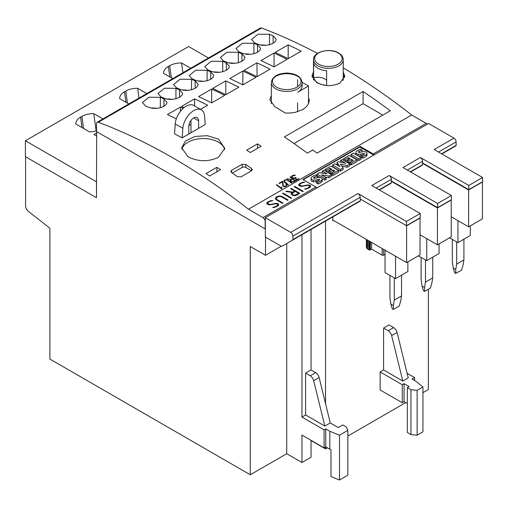 <?xml version="1.0" encoding="UTF-8"?>
<svg xmlns="http://www.w3.org/2000/svg" width="508" height="508" viewBox="0 0 508 508"><rect width="100%" height="100%" fill="white"/><g stroke="black" fill="none" stroke-linecap="round" stroke-linejoin="round"><path stroke-width="0.76" d="M181.864 149.441A21.546 12.44 180 0 1 196.253 139.224A21.546 12.44 180 0 1 218.472 142.196A21.546 12.44 180 0 1 224.657 149.663M218.472 139.141L224.784 148.285L218.472 157.309C208.318 162.014 198.158 161.817 188.004 156.731L181.693 147.898L185.356 141.027L194.996 136.455L207.378 135.674L218.472 139.141M248.469 209.233L262.979 217.608A3.08 1.778 60 0 1 265.151 221.374L265.151 228.917L96.495 131.54L96.495 123.673A3.08 1.778 60 0 1 97.13 122.263A3.08 1.778 60 0 1 98.298 122.237A615.544 355.384 60 0 1 248.469 209.233L411.69 114.998A615.544 355.384 -120 0 0 343.249 67.875M317.506 53.384A615.544 355.384 -120 0 0 261.518 28.004A3.08 1.778 -120 0 0 260.35 28.029L97.13 122.263M290.303 176.765A615.544 355.384 60 0 1 295.561 180.823L293.516 182.01L291.211 181.959A615.544 355.384 -120 0 0 290.449 181.369L290.201 180.467L290.868 179.743L286.925 178.721L291.255 179.521L292.405 178.86A615.544 355.384 -120 0 0 289.947 176.975L290.303 176.765L289.998 177.013M282.658 181.178L283.356 185.833A615.544 355.384 60 0 1 283.82 186.188L285.217 186.322L286.182 185.769L286.195 184.817A615.544 355.384 -120 0 0 285.902 184.594L286.264 184.385A615.544 355.384 60 0 1 286.582 184.633L286.563 186.023L284.766 186.715L283.477 186.417A615.544 355.384 -120 0 0 282.956 186.017L282.257 181.883L279.343 183.566A615.544 355.384 -120 0 0 278.994 183.299L282.658 181.178L279.044 183.337M276.689 184.626A615.544 355.384 60 0 1 281.267 188.157L281.572 187.046A615.544 355.384 60 0 1 281.94 187.331L281.591 188.893A615.544 355.384 -120 0 0 276.333 184.836L276.689 184.626L276.384 184.874M287.007 179.699L288.017 180.13A615.544 355.384 60 0 1 291.751 183.026L291.401 183.229A615.544 355.384 -120 0 0 287.674 180.346L286.258 179.895L284.804 180.41L284.315 181.013L284.785 182.01A615.544 355.384 60 0 1 288.512 184.899L288.157 185.102A615.544 355.384 -120 0 0 284.416 182.207L283.915 181.483L284.442 180.156L287.007 179.699L284.944 179.934L283.921 180.854M294.45 175.057L295.319 175.336L294.945 175.552L292.506 175.965L292.081 176.727L292.494 177.565A615.544 355.384 60 0 1 292.722 177.743L294.462 178.111L295.954 177.463L296.38 179.883L298.609 178.594A615.544 355.384 60 0 1 298.958 178.867L296.031 180.556L295.631 178.137L294.424 178.492L292.379 177.959A615.544 355.384 -120 0 0 292.119 177.762L291.617 177.032L292.144 175.704L294.45 175.057L292.894 175.343L291.63 176.409M312.814 149.981L307.372 153.124A615.544 355.384 -120 0 0 284.378 136.912L363.087 91.472A615.544 355.384 60 0 1 390.29 110.801L317.024 153.105A615.544 355.384 -120 0 0 312.814 149.981M205.232 124.536L182.169 137.846L174.523 133.801L175.241 123.939A15.386 8.884 -60 0 1 182.359 109.118A15.386 8.884 -60 0 1 193.777 105.448L201.39 109.849A15.386 8.884 -60 0 1 204.54 115.818L205.232 124.536M188.855 125.527L190.976 124.301L190.976 132.759M250.285 152.527A615.544 355.384 -120 0 0 246.653 150.133L257.537 143.853A615.544 355.384 60 0 1 261.163 146.247L250.285 152.527M209.658 175.984A615.544 355.384 -120 0 0 206.032 173.59L216.91 167.303A615.544 355.384 60 0 1 220.542 169.697L209.658 175.984M288.188 58.699A615.544 355.384 -120 0 0 275.126 52.394L288.188 44.856A615.544 355.384 60 0 1 301.244 51.156L288.188 58.699L288.188 44.856M256.991 76.708A615.544 355.384 -120 0 0 243.935 70.402L256.991 62.865A615.544 355.384 60 0 1 270.053 69.171L256.991 76.708L256.991 62.865M225.8 94.717A615.544 355.384 -120 0 0 212.744 88.411L225.8 80.874A615.544 355.384 60 0 1 238.855 87.179L225.8 94.717L225.8 80.874M184.061 107.601A615.544 355.384 -120 0 0 181.546 106.42L194.608 98.882A615.544 355.384 60 0 1 207.664 105.188L200.489 109.328M274.041 66.865A615.544 355.384 -120 0 0 260.985 60.56L274.041 53.023A615.544 355.384 60 0 1 287.096 59.328L274.041 66.865L274.041 53.023M242.849 84.874A615.544 355.384 -120 0 0 229.787 78.569L242.849 71.031A615.544 355.384 60 0 1 255.905 77.337L242.849 84.874L242.849 71.031M211.652 102.883A615.544 355.384 -120 0 0 198.596 96.577L211.652 89.04A615.544 355.384 60 0 1 224.714 95.345L211.652 102.883L211.652 89.04M176.327 118.847A615.544 355.384 -120 0 0 167.405 114.586L180.461 107.048A615.544 355.384 60 0 1 183.191 108.331M343.249 71.99L344.786 76.143L339.979 82.994C332.245 86.595 324.504 86.462 316.77 82.601L311.963 75.844L313.5 71.857M308.496 98.774A615.544 355.384 60 0 1 309.258 99.251L308.883 102.705L307.588 105.27L305.467 107.607L302.692 109.569L295.37 112.319L291.078 112.986L285.325 113.068A615.544 355.422 -120 0 0 274.764 106.642L269.805 99.676L271.348 95.625M258.261 44.393A615.544 355.384 -120 0 0 254.635 42.894L251.555 39.529L258.077 34.207L269.507 34.309A615.544 355.384 60 0 1 273.133 35.801L276.212 39.3L275.412 41.389L273.133 43.282L269.729 44.672L265.716 45.364L261.677 45.263L258.261 44.393M242.665 53.397A615.544 355.384 -120 0 0 239.039 51.899L235.96 48.533L242.481 43.212L253.911 43.313A615.544 355.384 60 0 1 257.537 44.812L260.617 48.304L259.817 50.4L257.537 52.286L254.127 53.677L250.12 54.369L246.082 54.267L242.665 53.397M227.07 62.401A615.544 355.384 -120 0 0 223.444 60.903L220.364 57.537L226.886 52.216L238.316 52.318A615.544 355.384 60 0 1 241.941 53.816L245.021 57.309L244.215 59.404L241.941 61.29L238.525 62.687L234.506 63.379L230.473 63.271L227.07 62.401M211.474 71.406A615.544 355.384 -120 0 0 207.842 69.907L204.762 66.542L211.29 61.22L222.714 61.322A615.544 355.384 60 0 1 226.346 62.821L229.425 66.313L228.619 68.409L226.346 70.294L222.936 71.692L218.923 72.384L214.884 72.276L211.474 71.406M195.872 80.41A615.544 355.384 -120 0 0 192.246 78.911L189.166 75.546L195.694 70.225L207.118 70.326A615.544 355.384 60 0 1 210.744 71.825L213.824 75.317L213.023 77.413L210.744 79.299L207.34 80.696L203.327 81.388L199.288 81.28L195.872 80.41M180.276 89.414A615.544 355.384 -120 0 0 176.651 87.916L173.571 84.55L180.092 79.229L191.522 79.331A615.544 355.384 60 0 1 195.148 80.829L198.228 84.322L197.428 86.417L195.148 88.303L191.732 89.7L187.712 90.392L183.686 90.284L180.276 89.414M164.681 98.419A615.544 355.384 -120 0 0 161.055 96.92L157.975 93.555L164.497 88.233L175.927 88.335A615.544 355.384 60 0 1 179.553 89.833L182.632 93.326L181.832 95.421L179.553 97.307L176.149 98.704L172.136 99.397L168.097 99.295L164.681 98.419M149.085 107.423A615.544 355.384 -120 0 0 145.459 105.924L142.38 102.559L148.901 97.238L160.331 97.339A615.544 355.384 60 0 1 163.957 98.838L167.037 102.33L166.237 104.426L163.957 106.312L160.547 107.709L156.54 108.401L152.502 108.299L149.085 107.423M237.407 176.644A615.544 355.384 -120 0 0 231.604 172.625L230.854 171.444L231.604 170.339L242.119 164.268L245.751 164.459A615.544 355.384 60 0 1 251.549 168.478L252.305 169.685L251.549 170.802L241.033 176.873L237.407 176.644M343.249 74.949A16.415 9.474 180 0 1 344.615 77.572M198.596 128.365L198.596 120.783A6.928 4 120 0 0 198.596 120.733A6.928 4 120 0 0 197.161 117.577A6.928 4 120 0 0 191.821 119.444A6.928 4 120 0 0 188.805 126.422L188.805 134.017M190.976 120.447L190.976 124.301M156.68 108.388A10.516 6.071 0 0 0 151.162 108.064M172.276 99.384A10.516 6.071 0 0 0 166.764 99.06M187.871 90.38A10.516 6.071 0 0 0 182.359 90.056M203.467 81.375A10.516 6.071 0 0 0 197.955 81.051M219.062 72.371A10.516 6.071 0 0 0 213.55 72.047M234.664 63.367A10.516 6.071 0 0 0 229.146 63.043M250.26 54.362A10.516 6.071 0 0 0 244.748 54.038M265.855 45.358A10.516 6.071 0 0 0 260.344 45.034M216.91 171.793L216.91 167.303M257.537 148.342L257.537 143.853M290.868 179.743L290.201 180.531M292.405 178.86L291.243 179.591L287.014 178.74M295.529 180.848L290.29 176.847M290.608 180.689L292.221 181.997L294.856 180.759A615.544 355.384 -120 0 0 292.754 179.127L291.078 180.092L290.608 180.689L290.83 181.178A615.544 355.384 60 0 1 291.541 181.731L293.18 181.724L294.856 180.759M286.823 185.541L286.842 185.179M286.417 185.312L285.21 186.373L283.35 185.89L282.651 181.261M286.836 185.23L286.258 184.448L285.947 184.626M281.661 188.855L281.68 187.839M281.267 188.157L276.676 184.709M281.921 187.376L281.565 187.109L281.267 187.649M288.474 184.918L284.315 181.324M291.719 183.045L286.995 179.775M284.302 181.4L284.315 181.013M298.926 178.886L298.602 178.638L296.38 179.883M295.231 175.387L294.437 175.133M296.367 179.927L295.942 177.533L293.903 178.206L292.487 177.635L292.081 176.727M316.948 187.909A3.08 1.778 -120 0 0 315.932 187.033L302.876 179.495L360.185 146.406L373.24 153.943A3.08 1.778 60 0 1 374.256 154.819M427.215 124.25A3.08 1.778 -120 0 0 426.199 123.374L411.69 114.998M302.825 182.188L304.756 182.188L301.727 183.013L300.177 183.909L299.403 185.21L302.431 186.087L307.607 184.937L309.69 185.179L310.547 185.674L310.54 186.639L309.728 187.585L306.476 188.995L304.552 188.995L307.581 188.17L309.137 187.274L309.905 185.966L308.038 185.325L301.25 186.474L298.767 185.503L298.761 184.544L299.58 183.598L302.825 182.188L299.58 183.636L298.761 184.582M291.243 188.404L299.777 193.332L296.501 195.224L294.869 195.688L292.786 195.453L291.122 194.024L292.202 192.449L285.839 191.529L286.455 191.173L292.818 192.094L294.659 191.033L290.678 188.735L291.243 188.404L290.716 188.754M280.467 196.056L282.099 196.532L288.169 200.031L287.604 200.362L281.553 196.869L280.003 196.425L277.717 196.869L276.161 198.641L276.93 199.536L282.981 203.029L282.41 203.359L276.346 199.854L275.526 198.907L275.533 197.955L276.346 197.009L278.809 196.063L280.467 196.056L278.809 196.101L276.346 197.047L275.533 197.993L275.526 198.907M270.91 200.616L272.84 200.616L269.811 201.441L268.256 202.336L267.481 203.638L270.516 204.514L275.692 203.365L277.774 203.606L278.632 204.102L278.625 205.073L277.806 206.019L274.555 207.423L272.637 207.423L275.66 206.597L277.216 205.702L277.99 204.394L276.123 203.752L269.329 204.902L266.852 203.93L266.84 202.971L267.659 202.025L270.91 200.616L267.659 202.063L266.846 203.01M283.121 193.097L291.649 198.025L291.084 198.349L282.55 193.427L283.121 193.097L282.588 193.446M294.729 186.398L303.257 191.319L302.692 191.649L294.157 186.722L294.729 186.398L294.196 186.747M303.225 191.345L294.729 186.436M291.617 198.044L283.121 193.142M277.99 204.807L275.66 206.642L272.707 207.423M272.764 200.654L270.91 200.66M278.625 204.14L275.692 203.41L269.773 204.553L267.481 203.638M282.943 203.048L276.93 199.581L276.161 198.641M288.131 200.057L282.099 196.571L280.467 196.094M292.202 192.449L291.141 193.535M294.659 191.033L292.818 192.138L286.455 191.211L285.902 191.535M299.739 193.351L291.243 188.449M291.141 193.58L291.128 194.031M291.802 193.789L292.163 194.475L294.43 195.351L298.641 193.377L295.224 191.364L291.802 193.789L293.313 195.104L295.961 194.881L298.641 193.332M309.905 186.379L307.581 188.214L304.629 188.995M304.686 182.226L302.825 182.232M310.547 185.712L307.607 184.976L301.689 186.125L299.403 185.21M303.778 180.016A1.029 0.591 0 0 1 303.479 179.597A1.029 0.591 0 0 1 303.486 179.559L359.575 147.174A1.029 0.591 0 0 1 360.363 147.352L373.78 155.092M360.185 147.269L360.185 146.406M262.979 217.608L315.932 187.033L317.202 187.763M318.059 180.931L318.059 179.47L316.039 179.908A4.61 2.661 180 0 1 313.29 180.035A3.181 1.841 180 0 1 311.258 178.886A3.912 2.261 180 0 1 311.118 178.289A3.912 2.261 180 0 1 311.696 177.101A13.932 8.045 180 0 1 315.792 174.955L317.379 175.87L317.379 177.546A11.322 6.541 0 0 0 315.754 178.073M316.516 181.483L316.516 183.159L318.002 184.017A10.63 6.134 0 0 0 321.659 181.997A3.62 2.089 0 0 0 322.25 180.854L322.25 179.184A3.62 2.089 180 0 1 321.659 180.321A10.63 6.134 180 0 1 318.002 182.34L316.516 181.483A8.528 4.928 0 0 0 319.43 180.156A1.289 0.743 0 0 0 319.735 179.68A1.289 0.743 0 0 0 319.729 179.629A0.648 0.375 0 0 0 319.291 179.337A2.908 1.683 0 0 0 318.059 179.47M311.118 178.289L311.118 179.965A3.912 2.261 0 0 0 311.258 180.562A3.181 1.841 0 0 0 313.29 181.712A4.61 2.661 0 0 0 316.039 181.585L316.554 181.47M338.607 170.504L338.607 172.18L332.899 175.476L331.514 174.676L331.514 173.006L334.969 171.012L333.21 169.996L330.194 171.736L328.873 170.974L331.889 169.234L330.073 168.18L326.619 170.174L325.177 169.342L330.886 166.046L338.607 170.504L332.899 173.799L331.514 173.006M333.521 171.85L330.194 173.412L328.873 172.65L328.873 170.974M330.441 170.072L330.073 169.856L326.682 171.812M356.978 159.899L356.978 161.576L351.269 164.871L349.885 164.071L349.885 162.401L353.339 160.407L351.58 159.391L348.564 161.131L347.243 160.369L350.26 158.629L348.444 157.575L344.989 159.569L343.541 158.737L349.25 155.442L356.978 159.899L351.269 163.195L349.885 162.401M351.885 161.239L348.564 162.808L347.243 162.046L347.243 160.369M348.812 159.468L348.444 159.252L345.053 161.207M362.801 155.099L362.801 153.638L360.788 154.076A4.61 2.661 180 0 1 358.032 154.203A3.181 1.841 180 0 1 356 153.054A3.912 2.261 180 0 1 355.86 152.457A3.912 2.261 180 0 1 356.445 151.27A13.932 8.045 180 0 1 360.534 149.123L362.121 150.038L362.121 151.714A11.322 6.541 0 0 0 360.496 152.235M361.264 155.651L361.264 157.328L362.744 158.178A10.63 6.134 0 0 0 366.408 156.166A3.62 2.089 0 0 0 366.992 155.023L366.992 153.346A3.62 2.089 180 0 1 366.408 154.489A10.63 6.134 180 0 1 362.744 156.508L361.264 155.651A8.528 4.928 0 0 0 364.179 154.324A1.289 0.743 0 0 0 364.477 153.848A1.289 0.743 0 0 0 364.471 153.797A0.648 0.375 0 0 0 364.039 153.505A2.908 1.683 0 0 0 362.801 153.638M358.204 155.899A4.61 2.661 0 0 0 360.788 155.753L361.296 155.638M355.86 152.457L355.86 154.134A3.912 2.261 0 0 0 355.943 154.597M351.072 154.388L351.072 156.064L358.8 160.522L361.055 159.22L361.055 157.55L358.8 158.852L351.072 154.388L353.327 153.086L361.055 157.55M341.801 166.04L347.091 167.284L349.879 165.671L349.879 163.995L347.091 165.608L340.398 164.033L343.11 167.907L340.341 169.507L332.613 165.049L334.861 163.754L339.966 166.7L337.033 162.496L338.499 161.652L345.738 163.341L340.652 160.407L342.157 159.537L349.879 163.995M332.613 165.049L332.613 166.719L340.341 171.183L343.11 169.583L343.11 167.907M337.033 162.496L337.033 164.173L338.004 165.57M340.652 160.407L340.862 162.204M325.374 177.159L329.006 177.724L331.514 176.276L331.514 174.6L329.006 176.047L321.393 174.86L326.231 177.654L324.739 178.511L317.017 174.054L319.443 172.65L327.114 173.876L322.218 171.05L323.786 170.142L331.514 174.6M322.142 178.689L324.739 180.188L326.231 179.324L326.231 177.654M317.379 175.933L320.154 177.54A2.991 1.727 180 0 1 322.123 178.645A3.62 2.089 180 0 1 322.25 179.184M322.218 171.05L322.218 172.726L323.101 173.234M314.528 178.302L314.528 176.943A3.219 1.861 0 0 0 313.665 177.641A0.806 0.464 0 0 0 313.601 177.819A0.806 0.464 0 0 0 313.842 178.149A0.927 0.533 0 0 0 314.757 178.276A50.483 29.146 0 0 0 317.43 177.692A4.432 2.559 180 0 1 320.167 177.54M317.379 175.87A11.322 6.541 0 0 0 314.528 176.943M318.002 184.017L318.002 182.34M319.291 180.251L319.291 179.337M316.039 181.585L316.039 179.908M313.29 181.712L313.29 180.035M311.258 180.562L311.258 178.886M332.899 175.476L332.899 173.799M333.21 171.672L333.21 169.996M330.194 173.412L330.194 171.736M330.073 169.856L330.073 168.18M326.619 171.774L326.619 170.174M325.177 170.942L325.177 169.342M351.269 164.871L351.269 163.195M351.58 161.068L351.58 159.391M348.564 162.808L348.564 161.131M348.444 159.252L348.444 157.575M344.989 161.169L344.989 159.569M343.541 160.338L343.541 158.737M359.277 152.464L359.277 151.111A3.219 1.861 0 0 0 358.407 151.809A0.806 0.464 0 0 0 358.35 151.987A0.806 0.464 0 0 0 358.585 152.317A0.927 0.533 0 0 0 359.505 152.444A50.483 29.146 0 0 0 362.172 151.86A4.432 2.559 180 0 1 364.909 151.708A2.991 1.727 180 0 1 366.871 152.813A3.62 2.089 180 0 1 366.992 153.346M362.121 150.038A11.322 6.541 0 0 0 359.277 151.111M362.744 158.178L362.744 156.508M364.039 154.419L364.039 153.505M360.788 155.753L360.788 154.076M358.032 155.804L358.032 154.203M356 154.629L356 153.054M358.8 160.522L358.8 158.852M347.091 167.284L347.091 165.608M340.341 171.183L340.341 169.507M329.006 177.724L329.006 176.047M324.739 180.188L324.739 178.511M317.017 175.666L317.017 174.054M182.169 137.846L182.861 128.34A15.386 8.884 -60 0 1 189.979 113.519A15.386 8.884 -60 0 1 201.39 109.849M251.549 168.478L251.549 170.802L245.751 167.456A2.565 1.48 0 0 0 242.119 167.456L232.315 173.114M309.258 100.946L309.258 99.251M302.12 82.309L308.496 85.992L297.618 92.272A15.386 8.884 0 0 0 302.12 85.992L302.12 82.569A15.386 8.884 180 0 1 286.734 91.459A15.386 8.884 180 0 1 271.348 82.569L271.348 103.753M308.496 103.683L308.496 85.992M312.185 77.4A16.415 9.474 180 0 1 313.5 74.949M343.249 59.753A14.878 8.592 180 0 1 334.067 67.691A14.878 8.592 180 0 1 317.856 65.824A14.878 8.592 180 0 1 313.5 59.753C312.795 51.829 329.895 47.492 338.576 52.978C341.624 54.788 343.179 57.048 343.249 59.753L343.249 78.956A14.878 8.592 180 0 1 342.976 80.594M313.607 79.991A14.878 8.592 180 0 1 313.5 78.956L313.5 59.753M317.856 82.893A14.878 8.592 180 0 1 313.601 77.832L313.601 63.17A14.878 8.592 0 0 0 317.856 68.231A14.878 8.592 0 0 0 326.625 70.688L326.625 85.35A14.878 8.592 180 0 1 317.856 82.893M313.601 77.832A9.747 5.626 180 0 1 324.745 78.911A9.747 5.626 180 0 1 326.625 80.435M294.037 143.548L363.087 103.689L363.087 91.472M363.087 103.689L382.848 115.1M180.461 107.048L180.461 111.265M194.608 98.882L194.608 105.931M96.495 197.707L96.495 181.794L25.4 140.748L25.4 156.667L96.495 197.707L96.672 131.642M301.968 234.709L301.968 417.068L324.091 429.844L324.091 447.853L301.968 435.077L301.968 462.509L286.734 453.714L250.285 474.764L49.886 359.061L49.886 228.879A1.029 0.591 -120 0 0 49.282 227.711L28.581 211.544A5.131 2.959 60 0 1 25.584 205.689L25.584 156.769M250.285 474.764L250.285 246.501L265.519 255.295L281.261 246.209M265.519 237.122L265.519 255.295M25.4 140.748L188.62 46.514L208.477 57.975M96.495 130.766A16.415 9.474 180 0 1 89.491 131.889L75.8 123.984C75.794 121.317 77.381 119.031 80.569 117.126L81.877 116.376C85.173 114.535 89.129 113.614 93.751 113.621L102.927 118.916M128.861 103.943L119.685 98.647C119.678 95.98 121.272 93.694 124.454 91.789L125.762 91.034C129.057 89.192 133.02 88.278 137.643 88.284L146.812 93.58M172.745 78.607L163.576 73.311C163.57 70.637 165.157 68.351 168.345 66.453L169.653 65.697C172.949 63.856 176.911 62.941 181.527 62.941L190.703 68.237M96.672 136.036L93.955 134.468L96.672 132.899M93.751 113.621L96.171 130.861M137.643 88.284L139.014 98.082M181.527 62.941L182.905 72.739M332.797 216.91L332.797 220.847A1.029 0.591 -120 0 1 333.013 220.377A1.029 0.591 -120 0 1 333.527 220.428L332.797 220.847M301.968 417.068L305.594 414.973L305.594 373.094L311.036 369.951L311.036 229.476M325.545 221.101L325.545 403.708M325.545 447.015L325.545 448.901L311.036 440.525M428.377 289.223L428.377 389.534L422.935 392.671M405.708 402.622L347.853 436.023M327.362 447.853L325.545 448.901M407.105 373.272L414.591 377.596L412.051 379.063L416.154 381.432L422.935 387.02L417.132 390.366L410.966 389.738L407.34 387.648L409.15 386.601L404.07 383.667L402.26 384.715L402.26 402.723L380.136 389.954L380.136 371.939L383.578 369.951L383.578 328.066L389.02 324.93L393.649 327.603A5.131 2.959 -120 0 1 397.097 332.467L408.241 377.908L402.806 381.051L383.578 369.951M281.87 246.316L292.691 240.068A1.029 0.591 60 0 0 292.9 239.598L292.9 236.137A3.08 1.778 60 0 0 290.722 232.366L265.335 217.71L265.335 237.014L281.356 246.266A1.029 0.591 60 0 0 281.87 246.316L349.333 207.366A1.029 0.591 60 0 1 349.326 207.372M406.61 225.768L406.61 262.623L420.033 254.876L420.033 218.021L406.61 225.768L360.363 199.066L360.363 200.647A1.029 0.591 60 0 1 360.153 201.117L349.333 207.366M292.691 240.068L360.153 201.117L292.691 240.068M391.56 181.058L391.198 182.848A1.029 0.591 60 0 1 390.982 183.318L380.162 189.567A1.029 0.591 60 0 1 380.155 189.573M379.444 189.979L380.162 189.567M411.359 171.558A1.029 0.591 60 0 1 411.347 171.558L422.18 165.31L411.359 171.558M422.751 163.049L422.389 164.84A1.029 0.591 60 0 1 422.18 165.31L410.635 171.971M445.084 152.089A1.029 0.591 -120 0 0 445.091 152.083L455.911 145.834A1.029 0.591 -120 0 0 456.12 145.364L456.12 141.897A3.08 1.778 -120 0 0 453.949 138.132L428.555 123.469L265.335 217.71M422.573 162.947L422.573 161.271A3.08 1.778 -120 0 0 420.395 157.499L468.814 185.458L468.814 189.643L422.573 162.947M391.376 180.956L391.376 179.28A3.08 1.778 -120 0 0 389.204 175.508L437.623 203.467L437.623 207.658L391.376 180.956M360.185 198.965L360.185 197.288A3.08 1.778 -120 0 0 358.007 193.523L406.432 221.475L406.432 225.666L360.185 198.965M468.814 185.458L482.6 177.502L434.175 149.542L453.949 138.132M482.6 177.502L482.6 181.686L468.814 189.643M437.623 203.467L451.409 195.51L402.984 167.551L420.395 157.499M451.409 195.51L451.409 199.695L437.623 207.658M406.432 221.475L420.211 213.519L371.793 185.56L389.204 175.508M420.211 213.519L420.211 217.71L406.432 225.666M422.389 163.259L468.636 189.96L468.636 226.816L451.225 216.764M468.636 226.816L482.416 218.859L482.416 182.004L468.636 189.96M391.198 181.267L437.445 207.969L437.445 244.824L420.033 234.772M437.445 244.824L451.225 236.868L451.225 200.012L437.445 207.969M406.61 262.623L333.527 220.428M324.091 447.853L325.73 446.913L330.975 449.745L330.975 476.548L339.509 479.996L347.853 475.183L347.853 430.365L346.259 426.936L342.773 424.923L338.239 427.539L330.264 422.935L324.822 426.072L313.671 380.632A5.131 2.959 60 0 0 310.229 375.768L305.594 373.094M330.264 422.935L319.113 377.488A5.131 2.959 -120 0 0 315.671 372.624L311.036 369.951M324.822 426.072L305.594 414.973M347.853 430.365L339.509 435.185L329.832 431.273L325.73 428.898L324.091 429.844M339.509 479.996L339.509 435.185M329.832 449.282L329.832 431.273M325.73 446.913L325.73 428.898M286.734 453.714L286.734 243.503M402.806 381.051L391.655 335.61L397.097 332.467M383.578 328.066L388.214 330.74A5.131 2.959 60 0 1 391.655 335.61M402.26 384.715L380.136 371.939M402.26 402.723L404.07 401.676L407.34 403.562M407.34 387.648L407.34 432.46L410.966 434.556L417.132 435.185L422.935 431.832L422.935 387.02M414.591 380.524L414.591 377.596M417.132 435.185L417.132 390.366M410.966 434.556L410.966 389.738M404.07 401.676L404.07 383.667M311.036 440.315L311.036 457.276L301.968 462.509M366.363 239.389L366.363 246.856L366.947 248.552L369.348 250.006L371.608 249.117L382.13 255.194A1.029 0.591 0 0 0 383.578 255.194L385.032 254.356M366.439 239.433L366.439 247.739M366.947 239.725L366.947 248.552M367.836 240.24L367.836 249.244M368.891 240.849L368.891 249.853M369.348 241.116L369.348 250.006M369.887 241.421L369.887 250.006M370.338 241.687L370.338 249.853M371.608 242.418L371.608 249.117M407.88 261.893L407.88 271.526L395.548 278.644L395.548 256.242M395.548 278.644L385.032 272.574L385.032 250.165M390.83 304.051L393.376 305.518L393.376 309.429L392.284 308.8L390.83 304.051L389.928 297.599L389.928 275.399M393.376 309.429L399.18 306.083L400.628 301.327L401.536 295.923L401.536 275.19M394.278 277.914L394.278 300.114L393.376 305.518M401.536 295.923L394.278 300.114M439.077 243.884L439.077 253.517L426.739 260.636L426.739 238.646M426.739 260.636L418.401 255.822M422.027 286.042L424.567 287.509L424.567 291.421L423.475 290.792L422.027 286.042L421.119 279.591L421.119 257.391M424.567 291.421L430.371 288.068L431.819 283.318L432.727 277.914L432.727 257.181M425.475 259.906L425.475 282.099L424.567 287.509M432.727 277.914L425.475 282.099M470.268 225.876L470.268 235.509L457.937 242.627L457.937 220.637M457.937 242.627L449.593 237.814M453.219 268.034L455.759 269.5L455.759 273.412L454.673 272.783L453.219 268.034L452.31 261.582L452.31 239.382M455.759 273.412L461.562 270.059L463.017 265.309L463.918 259.906L463.918 239.173M456.667 241.897L456.667 264.09L455.759 269.5M463.918 259.906L456.667 264.09M98.298 122.237L261.518 28.004M193.669 117.939L198.596 120.783M163.957 106.312L163.957 98.838M160.331 107.766L160.331 97.339M179.553 97.307L179.553 89.833M175.927 98.762L175.927 88.335M195.148 88.303L195.148 80.829M191.522 89.757L191.522 79.331M210.744 79.299L210.744 71.825M207.118 80.753L207.118 70.326M226.346 70.294L226.346 62.821M222.714 71.749L222.714 61.322M241.941 61.29L241.941 53.816M238.316 62.744L238.316 52.318M257.537 52.286L257.537 44.812M253.911 53.74L253.911 43.313M273.133 43.282L273.133 35.801M269.507 44.736L269.507 34.309M373.24 153.943L426.199 123.374M313.665 177.99L313.665 177.641M321.659 181.997L321.659 180.321M358.407 152.159L358.407 151.809M366.408 156.166L366.408 154.489M175.241 123.939L182.861 128.34M245.751 167.456L245.751 164.459M231.604 172.625L231.604 170.339M242.119 167.456L242.119 164.268M274.199 77.419A15.386 8.884 180 0 1 286.734 73.685A15.386 8.884 180 0 1 299.269 77.419M297.618 111.728L297.618 102.743M297.618 86.703L297.618 79.712M286.734 89.605A14.281 8.242 180 0 1 272.459 81.363A14.281 8.242 180 0 1 286.734 73.12A14.281 8.242 180 0 1 301.015 81.363A14.281 8.242 180 0 1 286.734 89.605M338.099 52.927A13.748 7.938 180 0 1 338.099 64.154A13.748 7.938 180 0 1 318.649 64.154A13.748 7.938 180 0 1 318.649 52.927A13.748 7.938 180 0 1 338.099 52.927M81.877 116.376L83.572 128.473M80.569 117.126L82.036 127.584M125.762 91.034L127.457 103.137M124.454 91.789L125.927 102.248M169.653 65.697L171.348 77.794M168.345 66.453L169.812 76.911M292.9 239.598L360.363 200.647M379.146 189.808L391.198 182.848M410.337 171.799L422.389 164.84M441.833 153.962L455.911 145.834M441.528 153.791L456.12 145.364M438.531 152.057L456.12 141.897M407.34 170.066L422.573 161.271M376.142 188.074L391.376 179.28M292.9 236.137L360.185 197.288M290.722 232.366L358.007 193.523M310.229 375.768L315.671 372.624M313.671 380.632L319.113 377.488M388.214 330.74L393.649 327.603M382.13 248.488L382.13 255.194M383.578 249.326L383.578 255.194M302.12 82.569C301.225 76.714 296.094 73.539 286.734 73.038C277.374 73.539 272.244 76.714 271.348 82.569"/></g></svg>
